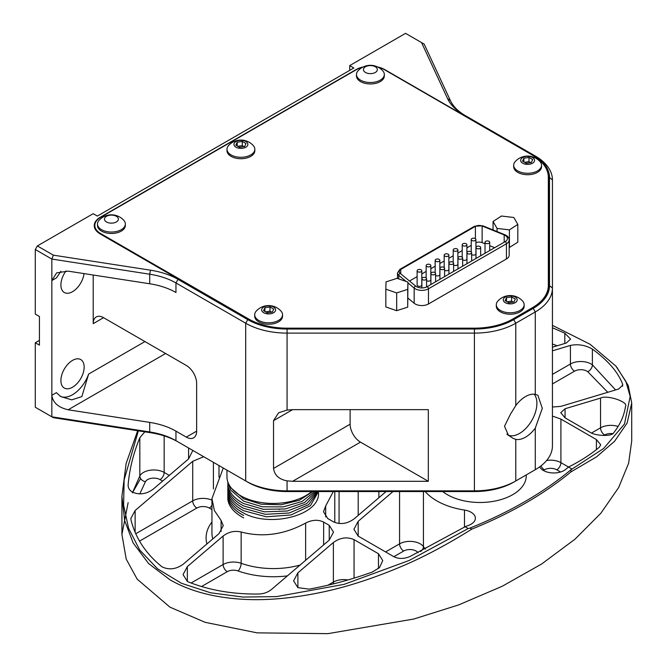 <?xml version="1.0" encoding="UTF-8"?>
<svg xmlns="http://www.w3.org/2000/svg" width="667" height="667" viewBox="0 0 667 667"><rect width="100%" height="100%" fill="white"/><g stroke="black" fill="none" stroke-linecap="round" stroke-linejoin="round"><path stroke-width="1" d="M223.253 468.001L211.948 498.624L214.374 510.513L221.094 520.443L223.27 525.638L218.984 533.633L183.2 564.207C176.305 569.159 169.41 570.118 162.515 567.075L161.231 566.2C145.673 553.368 135.626 538.086 131.091 520.377L130.849 518.501L135.134 510.505L192.713 461.306L203.727 456.72M188.803 582.124L187.335 581.407L183.05 574.595L187.335 566.6L223.12 536.018C228.648 531.816 234.659 530.482 241.146 532.016C262.64 537.669 284.134 534.684 305.628 523.078C312.114 519.743 318.117 519.418 323.645 522.094L329.231 525.321L333.517 532.133L329.231 540.128L271.652 589.328C267.984 592.321 263.648 593.888 258.654 594.022C233.142 594.347 209.863 590.378 188.803 582.124M309.071 589.144L297.891 587.644L293.605 580.832L297.891 572.836L333.375 542.513C340.27 537.569 347.165 536.61 354.06 539.653L378.472 553.743L382.75 560.555L379.506 567.584L372.419 571.994C351.893 579.44 330.774 585.151 309.071 589.144M192.846 450.442L188.578 458.921L153.093 489.236C146.198 494.189 139.303 495.139 132.408 492.104C129.406 490.287 127.981 487.81 128.147 484.692C129.49 469.084 133.392 453.427 139.837 437.719L144.839 431.832M84.025 273.603A16.442 9.488 -60 0 1 72.528 291.696A16.442 9.488 -60 0 1 64.307 292.505A16.442 9.488 -60 0 1 66.008 270.919M72.528 387.235A16.442 9.488 120 0 0 83.267 372.753A16.442 9.488 120 0 0 80.749 359.571A16.442 9.488 120 0 0 72.528 360.388A16.442 9.488 120 0 0 61.789 374.879A16.442 9.488 120 0 0 64.307 388.052A16.442 9.488 120 0 0 72.528 387.235M476.68 248.432A2.343 1.351 0 0 0 479.231 248.733A2.343 1.351 0 0 0 480.674 247.482A2.343 1.351 0 0 0 479.99 246.523A2.343 1.351 0 0 0 477.439 246.231A2.343 1.351 0 0 0 475.996 247.482A2.343 1.351 0 0 0 476.68 248.432M485.701 243.23A2.343 1.351 0 0 0 488.252 243.522A2.343 1.351 0 0 0 489.695 242.271A2.343 1.351 0 0 0 489.011 241.321A2.343 1.351 0 0 0 486.46 241.029A2.343 1.351 0 0 0 485.017 242.271A2.343 1.351 0 0 0 485.701 243.23M462.906 245.689A2.343 1.351 0 0 0 465.458 245.981A2.343 1.351 0 0 0 466.9 244.731A2.343 1.351 0 0 0 466.216 243.78A2.343 1.351 0 0 0 463.665 243.488A2.343 1.351 0 0 0 462.214 244.731A2.343 1.351 0 0 0 462.906 245.689M466.9 244.731L466.9 258.971A2.343 1.351 180 0 1 465.458 260.222A2.343 1.351 180 0 1 462.906 259.922A2.343 1.351 180 0 1 462.64 259.738M471.919 240.479A2.343 1.351 0 0 0 474.47 240.779A2.343 1.351 0 0 0 475.921 239.528A2.343 1.351 0 0 0 475.229 238.569A2.343 1.351 0 0 0 472.678 238.277A2.343 1.351 0 0 0 471.236 239.528A2.343 1.351 0 0 0 471.919 240.479M475.921 239.528L475.921 253.76A2.343 1.351 180 0 1 474.47 255.011A2.343 1.351 180 0 1 471.919 254.719A2.343 1.351 180 0 1 471.652 254.536M449.625 264.057A2.343 1.351 0 0 0 452.176 264.349A2.343 1.351 0 0 0 453.618 263.098A2.343 1.351 0 0 0 452.935 262.148A2.343 1.351 0 0 0 450.383 261.856A2.343 1.351 0 0 0 448.941 263.098A2.343 1.351 0 0 0 449.625 264.057M458.646 258.854A2.343 1.351 0 0 0 461.189 259.146A2.343 1.351 0 0 0 462.64 257.896A2.343 1.351 0 0 0 461.956 256.937A2.343 1.351 0 0 0 459.405 256.645A2.343 1.351 0 0 0 457.954 257.896A2.343 1.351 0 0 0 458.646 258.854M467.659 253.643A2.343 1.351 0 0 0 470.21 253.935A2.343 1.351 0 0 0 471.652 252.685A2.343 1.351 0 0 0 470.969 251.734A2.343 1.351 0 0 0 468.417 251.442A2.343 1.351 0 0 0 466.975 252.685A2.343 1.351 0 0 0 467.659 253.643M417.809 271.727A2.343 1.351 0 0 0 420.36 272.019A2.343 1.351 0 0 0 421.802 270.769A2.343 1.351 0 0 0 421.119 269.81A2.343 1.351 0 0 0 418.568 269.518A2.343 1.351 0 0 0 417.125 270.769A2.343 1.351 0 0 0 417.809 271.727M421.802 270.769L421.802 285.009A2.343 1.351 180 0 1 420.36 286.251A2.343 1.351 180 0 1 417.809 285.96A2.343 1.351 180 0 1 417.125 285.009L417.125 270.769M426.83 266.517A2.343 1.351 0 0 0 429.381 266.808A2.343 1.351 0 0 0 430.824 265.566A2.343 1.351 0 0 0 430.14 264.607A2.343 1.351 0 0 0 427.589 264.315A2.343 1.351 0 0 0 426.146 265.566A2.343 1.351 0 0 0 426.83 266.517M430.824 265.566L430.824 279.798A2.343 1.351 180 0 1 429.381 281.049A2.343 1.351 180 0 1 426.83 280.757A2.343 1.351 180 0 1 426.563 280.574M435.851 261.314A2.343 1.351 0 0 0 438.394 261.606A2.343 1.351 0 0 0 439.845 260.355A2.343 1.351 0 0 0 439.153 259.396A2.343 1.351 0 0 0 436.61 259.104A2.343 1.351 0 0 0 435.159 260.355A2.343 1.351 0 0 0 435.851 261.314M439.845 260.355L439.845 274.587A2.343 1.351 180 0 1 438.394 275.838A2.343 1.351 180 0 1 435.851 275.546A2.343 1.351 180 0 1 435.584 275.363M444.864 256.103A2.343 1.351 0 0 0 447.415 256.395A2.343 1.351 0 0 0 448.858 255.144A2.343 1.351 0 0 0 448.174 254.194A2.343 1.351 0 0 0 445.623 253.902A2.343 1.351 0 0 0 444.18 255.144A2.343 1.351 0 0 0 444.864 256.103M448.858 255.144L448.858 269.385A2.343 1.351 180 0 1 447.415 270.635A2.343 1.351 180 0 1 444.864 270.343A2.343 1.351 180 0 1 444.597 270.152M453.885 250.9A2.343 1.351 0 0 0 456.436 251.192A2.343 1.351 0 0 0 457.879 249.942A2.343 1.351 0 0 0 457.195 248.983A2.343 1.351 0 0 0 454.644 248.691A2.343 1.351 0 0 0 453.201 249.942A2.343 1.351 0 0 0 453.885 250.9M457.879 249.942L457.879 264.174A2.343 1.351 180 0 1 456.436 265.424A2.343 1.351 180 0 1 453.885 265.132A2.343 1.351 180 0 1 453.618 264.949M422.57 279.681A2.343 1.351 0 0 0 425.121 279.973A2.343 1.351 0 0 0 426.563 278.723A2.343 1.351 0 0 0 425.88 277.764A2.343 1.351 0 0 0 423.328 277.472A2.343 1.351 0 0 0 421.877 278.723A2.343 1.351 0 0 0 422.57 279.681M431.582 274.471A2.343 1.351 0 0 0 434.134 274.762A2.343 1.351 0 0 0 435.584 273.52A2.343 1.351 0 0 0 434.892 272.561A2.343 1.351 0 0 0 432.341 272.269A2.343 1.351 0 0 0 430.899 273.52A2.343 1.351 0 0 0 431.582 274.471M440.604 269.268A2.343 1.351 0 0 0 443.155 269.56A2.343 1.351 0 0 0 444.597 268.309A2.343 1.351 0 0 0 443.914 267.35A2.343 1.351 0 0 0 441.362 267.058A2.343 1.351 0 0 0 439.92 268.309A2.343 1.351 0 0 0 440.604 269.268M97.49 224.004L97.49 225.438A13.924 8.037 0 0 0 101.567 231.124A13.924 8.037 0 0 0 116.75 232.866A13.924 8.037 0 0 0 125.346 225.438L125.346 224.004A13.924 8.037 0 0 0 123.728 220.243A16.692 16.692 0 0 0 99.108 220.243A13.924 8.037 0 0 0 97.49 224.004A13.924 8.037 0 0 0 101.567 229.69A13.924 8.037 0 0 0 121.261 229.69A13.924 8.037 0 0 0 125.346 224.004M116.341 221.969A6.962 4.019 0 0 0 116.341 216.291A6.962 4.019 0 0 0 106.495 216.291A6.962 4.019 0 0 0 106.495 221.969A6.962 4.019 0 0 0 116.341 221.969M356.478 74.479L356.478 75.913A13.924 8.037 0 0 0 360.555 81.599A13.924 8.037 0 0 0 375.729 83.342A13.924 8.037 0 0 0 384.325 75.913L384.325 74.479A13.924 8.037 0 0 0 382.708 70.727A16.692 16.692 0 0 0 358.087 70.727A13.924 8.037 0 0 0 356.478 74.479A13.924 8.037 0 0 0 360.555 80.165A13.924 8.037 0 0 0 380.248 80.165A13.924 8.037 0 0 0 384.325 74.479M375.321 72.453A6.962 4.019 0 0 0 375.321 66.767A6.962 4.019 0 0 0 365.474 66.767A6.962 4.019 0 0 0 365.474 72.453A6.962 4.019 0 0 0 375.321 72.453M513.682 165.241L513.682 166.675A13.924 8.037 0 0 0 517.759 172.361A13.924 8.037 0 0 0 532.941 174.104A13.924 8.037 0 0 0 541.537 166.675L541.537 165.241A13.924 8.037 0 0 0 539.92 161.489A16.692 16.692 0 0 0 515.299 161.489A13.924 8.037 0 0 0 513.682 165.241A13.924 8.037 0 0 0 517.759 170.927A13.924 8.037 0 0 0 537.452 170.927A13.924 8.037 0 0 0 541.537 165.241M532.533 163.215A6.962 4.019 0 0 0 532.533 157.529A6.962 4.019 0 0 0 522.686 157.529A6.962 4.019 0 0 0 522.686 163.215A6.962 4.019 0 0 0 532.533 163.215M254.702 314.766L254.702 316.2A13.924 8.037 0 0 0 258.779 321.886A13.924 8.037 0 0 0 273.954 323.628A13.924 8.037 0 0 0 282.55 316.2L282.55 314.766A13.924 8.037 0 0 0 280.94 311.014A16.692 16.692 0 0 0 256.311 311.014A13.924 8.037 0 0 0 254.702 314.766A13.924 8.037 0 0 0 258.779 320.452A13.924 8.037 0 0 0 278.473 320.452A13.924 8.037 0 0 0 282.55 314.766M273.553 312.74A6.962 4.019 0 0 0 273.553 307.053A6.962 4.019 0 0 0 263.707 307.053A6.962 4.019 0 0 0 263.707 312.74A6.962 4.019 0 0 0 273.553 312.74M226.98 149.241L226.98 150.675A13.924 8.037 0 0 0 231.065 156.361A13.924 8.037 0 0 0 246.24 158.104A13.924 8.037 0 0 0 254.836 150.675L254.836 149.241A13.924 8.037 0 0 0 253.218 145.489A16.692 16.692 0 0 0 228.598 145.489A13.924 8.037 0 0 0 226.98 149.241A13.924 8.037 0 0 0 231.065 154.927A13.924 8.037 0 0 0 250.759 154.927A13.924 8.037 0 0 0 254.836 149.241M245.831 147.215A6.962 4.019 0 0 0 245.831 141.529A6.962 4.019 0 0 0 235.985 141.529A6.962 4.019 0 0 0 235.985 147.215A6.962 4.019 0 0 0 245.831 147.215M496.306 304.736L496.306 306.17A13.924 8.037 0 0 0 500.383 311.856A13.924 8.037 0 0 0 515.566 313.598A13.924 8.037 0 0 0 524.162 306.17L524.162 304.736A13.924 8.037 0 0 0 522.544 300.975A16.692 16.692 0 0 0 497.924 300.975A13.924 8.037 0 0 0 496.306 304.736A13.924 8.037 0 0 0 500.383 310.422A13.924 8.037 0 0 0 520.077 310.422A13.924 8.037 0 0 0 524.162 304.736M515.157 302.701A6.962 4.019 0 0 0 515.157 297.023A6.962 4.019 0 0 0 505.311 297.023A6.962 4.019 0 0 0 505.311 302.701A6.962 4.019 0 0 0 515.157 302.701M416.466 286.643A7.604 4.394 0 0 0 427.222 286.643L505.202 241.621A7.604 4.394 0 0 0 507.429 238.511A7.604 4.394 0 0 0 504.185 234.917L482.141 226.005A5.269 3.043 0 0 0 475.396 226.346L400.767 269.426A5.269 3.043 0 0 0 399.225 271.577A5.269 3.043 0 0 0 400.175 273.32L415.616 286.051A7.604 4.394 0 0 0 416.466 286.643M407.912 298.091L414.174 303.26A9.363 5.403 0 0 0 415.224 303.977A9.363 5.403 0 0 0 428.464 303.977L506.445 258.963A9.363 5.403 0 0 0 509.188 255.136L509.188 239.945A9.363 5.403 180 0 1 506.445 243.772A1.759 1.017 -120 0 0 505.202 241.621M39.428 340.37L35.293 342.763L35.293 407.254L51.843 416.808L149.725 431.949A58.504 33.775 180 0 1 175.955 440.695L245.698 480.957A58.504 33.775 0 0 0 287.068 490.854L474.412 490.854A58.504 33.775 0 0 0 515.783 480.957L535.293 469.693L535.293 428.114L542.304 408.337L537.885 395.273L535.293 394.33L535.293 311.956L515.783 323.22A58.504 33.775 180 0 1 474.412 333.108L287.068 333.108A58.504 33.775 180 0 1 245.698 323.22L175.955 282.95A58.504 33.775 0 0 0 149.725 274.212L51.843 259.063L35.293 249.508L37.36 245.931L53.36 255.161L150.484 270.185A61.431 35.468 180 0 1 178.022 279.365L247.765 319.635A55.586 32.091 0 0 0 287.068 329.031L474.412 329.031A55.586 32.091 0 0 0 513.715 319.635L533.225 308.371A55.586 32.091 0 0 0 549.508 285.676L549.508 177.514A55.586 32.091 0 0 0 533.225 154.827L463.482 114.557A61.431 35.468 180 0 1 447.582 98.658L421.561 42.588L405.561 33.35L349.716 65.591L349.716 70.368M535.293 428.114A24.862 14.357 -60 0 1 525.538 437.16A24.862 14.357 -60 0 1 515.783 439.378L515.783 480.957L513.715 482.149A55.586 32.091 180 0 1 474.412 491.554L287.068 491.554A55.586 32.091 180 0 1 247.765 482.149L245.698 480.957L245.698 323.22L247.765 319.635M513.715 319.635L515.783 323.22L515.783 405.594A24.862 14.357 -60 0 1 525.538 396.548A24.862 14.357 -60 0 1 535.293 394.33M506.828 434.159L513.023 438.336L515.783 439.378M526.255 474.912L526.255 475.804A46.223 26.688 180 0 1 497.574 500.492A46.223 26.688 180 0 1 447.132 494.547A46.223 26.688 180 0 1 442.713 491.554M226.955 470.135L226.955 476.763A46.223 26.688 -0 0 0 240.654 495.723A46.223 26.688 -0 0 0 311.647 491.554M552.434 416.075L560.914 419.076L596.415 439.57L600.7 444.706L599.433 447.132C590.77 454.419 580.465 461.047 568.526 467.033L565.733 469.368A14.624 8.446 180 0 1 543.413 470.493A14.624 8.446 180 0 1 539.695 466.85M464.482 527.13L464.482 510.063A61.431 35.468 180 0 1 436.802 500.859A61.431 35.468 180 0 1 425.212 491.554M616.65 367L628.222 385.451L631.707 402.96L627.155 422.961L614.549 441.321L596.498 456.895L570.977 471.886C543.705 494.297 510.655 513.382 471.836 529.123C446.373 545.031 422.861 557.504 401.301 566.525C373.328 578.364 347.24 586.843 323.028 591.971C292.98 598.366 265.833 600.775 241.587 599.208C213.048 597.365 189.17 590.895 169.96 579.781L148.583 563.54L133.117 542.888L124.646 520.535L121.919 496.315L126.13 463.482L137.677 430.724M631.707 402.96L631.707 441.045L628.631 463.215L618.643 487.552L600.85 513.256L575.004 539.186L541.662 563.982L502.226 586.26L458.796 604.861L413.79 619.034L327.897 633.65L257.128 632.858L205.169 622.336L169.96 607.153L137.202 579.198L126.205 559.088L121.919 534.4L128.122 502.66M132.408 492.855L140.62 478.506M471.236 245.373L466.9 247.874M462.214 250.575L457.879 253.076M453.201 255.786L448.858 258.287M444.18 260.989L439.845 263.498M435.159 266.2L430.824 268.701M426.146 271.402L421.802 273.912M417.125 276.613L409.505 281.015M494.672 247.699L489.695 245.681M485.017 243.788L482.141 242.63A5.269 3.043 0 0 0 475.921 242.705M407.912 282.083L407.712 307.145L396.673 310.689L385.834 306.945L385.834 289.17L386.035 281.883L397.073 278.331L407.912 282.083L407.712 289.37L396.673 292.921L385.834 289.17M362.523 67.275A19.893 11.481 0 0 0 356.336 69.701L100.659 217.317A19.893 11.481 0 0 0 94.831 225.438A19.893 11.481 0 0 0 100.659 233.558L248.591 318.968A54.411 31.416 0 0 0 287.068 328.164L474.412 328.164A54.411 31.416 0 0 0 512.89 318.968L532.399 307.704A54.411 31.416 0 0 0 548.332 285.484L548.332 177.322A54.411 31.416 0 0 0 532.399 155.111L384.467 69.701A19.893 11.481 0 0 0 378.272 67.275M493.055 229.957L493.055 221.486L501.442 216.033L513.815 217.492L517.809 224.412L517.809 242.188L509.188 247.615M548.924 183.25A54.994 31.749 0 0 0 548.332 178.631M548.332 285.484L548.332 183.25M464.482 510.063A14.624 8.446 180 0 1 475.363 518.226A14.624 8.446 180 0 1 469.134 525.137L465.099 526.747L468.226 528.556L469.927 528.114C509.43 512.256 543.08 492.83 570.869 469.835L603.677 448.449L624.487 424.004L630.173 396.456L625.896 381.416L615.883 366.091L590.112 344.297L552.434 325.346M560.914 419.076L560.914 462.648L571.652 468.843M128.122 485.293L128.147 485.884M138.344 430.832L124.112 479.948L123.628 505.211L128.564 528.247L139.711 550L157.479 568.768L181.449 583.275L210.505 592.763L243.021 597.065L276.638 596.598L344.164 584.342L409.171 560.455L468.226 528.556M465.099 526.747L409.98 556.52C403.935 559.013 398.507 559.046 393.697 556.611L358.196 536.118L353.91 529.306L358.196 521.302L393.013 491.554M386.085 491.554L354.06 518.918C347.165 523.87 340.27 524.821 333.375 521.786L327.78 518.559L323.503 511.747L325.679 505.945L333.292 491.554M279.156 509.413L280.348 509.046M552.434 327.747L564.816 333.192L570.568 339.094L566.283 343.038L552.434 347.199M552.434 350.825L570.427 345.423C578.181 343.88 585.501 345.106 592.396 349.116C607.954 360.463 618.001 372.069 622.536 383.942L622.778 385.142L618.492 389.086L560.914 406.37L552.434 407.02M613.782 432.65C612.564 436.702 595.056 436.185 589.461 431.924L565.049 417.834L560.764 412.706L565.049 408.754L600.533 398.107C606.82 394.53 628.856 401.918 625.479 406.47C624.129 415.733 620.235 424.454 613.782 432.65M471.836 529.123L469.927 528.114M570.869 469.835L570.977 471.886M533.275 470.86A55.586 32.091 180 0 1 533.225 470.885L535.293 469.693A58.504 33.775 0 0 0 552.434 445.806L552.434 288.069A58.504 33.775 180 0 1 535.293 311.956L533.225 308.371M150.484 432.708L149.725 431.949L149.725 422.394A58.504 33.775 180 0 1 175.955 431.14L175.955 440.695L178.022 441.887A61.431 35.468 0 0 0 150.484 432.708L53.36 417.684L51.843 416.808L51.843 259.063L53.36 255.161M349.716 65.591L353.852 67.984L97.349 216.075L93.213 213.682L37.36 245.931M421.561 42.588L424.179 44.097L450.408 100.609A58.504 33.775 0 0 0 465.499 115.725M149.725 422.394L68.159 409.78C58.321 407.495 52.876 402.676 51.843 395.306L56.428 392.663L60.772 396.582L71.719 399.858L81.841 396.607L88.628 374.07L144.931 341.571M178.022 279.365L175.955 282.95L175.955 292.505A58.504 33.775 180 0 0 149.725 283.767L68.159 271.144L56.62 272.861L51.843 280.565L56.47 277.889L60.939 271.261M515.783 405.594L510.53 414.057L504.502 426.255L508.529 435.501L510.53 436.293M93.213 275.021L93.213 323.653A14.624 8.446 60 0 1 96.24 316.958A14.624 8.446 60 0 1 103.56 317.684L186.301 365.449A14.624 8.446 -120 0 1 196.64 383.367L196.64 431.14L186.301 437.11A14.624 8.446 -120 0 0 193.613 437.835A14.624 8.446 -120 0 0 196.64 431.14M175.955 431.14L186.301 437.11M35.293 342.763L39.428 345.147L39.428 316.492L35.293 314.099L35.293 249.508M535.293 156.02L533.225 154.827L535.293 156.02A58.504 33.775 180 0 1 552.434 179.907L552.434 288.069L549.508 285.676M552.434 327.655L552.434 409.638M287.068 329.031L287.068 410.08L292.621 409.638L428.322 409.638L428.322 481.299L292.621 481.299L287.068 480.857L287.068 491.554M60.163 396.215A25.596 14.782 120 0 0 88.628 374.07M350.125 409.638L350.125 424.212A14.624 8.446 -120 0 0 360.472 442.129L428.322 481.299M287.068 410.08L278.606 412.781L273.528 420.669L273.528 468.434C274.496 475.196 279.014 479.34 287.068 480.857M535.293 469.693L533.225 470.885L535.293 469.693M363.156 66.958A20.477 11.823 0 0 0 355.92 69.66L100.25 217.267A20.477 11.823 0 0 0 94.247 225.629A20.477 11.823 0 0 0 100.25 233.984L248.182 319.393A54.994 31.749 0 0 0 287.068 328.698L474.412 328.698A54.994 31.749 0 0 0 513.307 319.393L532.816 308.129A54.994 31.749 0 0 0 548.924 285.676L548.924 177.514A54.994 31.749 0 0 0 532.816 155.061L384.876 69.66A20.477 11.823 0 0 0 377.647 66.958M396.673 310.689L396.673 292.921M407.712 307.145L407.712 289.37M517.809 224.412L509.421 229.873L497.048 228.406L493.055 221.486M509.421 247.64L509.421 229.873M497.048 231.574L497.048 228.406M508.871 302.801L505.144 300.65L506.503 297.707L511.597 296.923L515.324 299.074L513.957 302.018L508.871 302.801M506.503 301.434L506.503 297.707M507.162 301.817L511.597 301.125L511.597 296.923M511.597 301.125L513.307 302.118M239.545 147.307L235.818 145.156L237.185 142.221L242.271 141.429L245.998 143.58L244.631 146.523L239.545 147.307M237.185 145.94L237.185 142.221M237.836 146.323L242.271 145.631L242.271 141.429M242.271 145.631L243.98 146.623M267.267 312.831L263.54 310.68L264.899 307.745L269.993 306.953L273.72 309.104L272.353 312.048L267.267 312.831M264.899 311.472L264.899 307.745M265.549 311.848L269.993 311.155L269.993 306.953M269.993 311.155L271.702 312.148M526.246 163.307L522.519 161.156L523.887 158.221L528.973 157.437L532.7 159.588L531.332 162.523L526.246 163.307M523.887 161.948L523.887 158.221M524.537 162.323L528.973 161.639L528.973 157.437M528.973 161.639L530.682 162.623M534.217 394.189A24.571 14.19 -60 0 1 536.902 403.352A24.571 14.19 -60 0 1 527.255 426.88A24.571 14.19 -60 0 1 509.038 435.434M506.445 258.963L506.445 243.772L428.464 288.786A9.363 5.403 180 0 1 415.224 288.786A9.363 5.403 180 0 1 414.174 288.069L407.912 282.9M414.174 303.26L414.174 288.069A1.759 1.176 129.5 0 1 415.616 286.051M423.437 491.554L423.437 546.606A61.431 35.468 0 0 0 425.421 549.116M325.679 505.945L325.679 516.942M334.784 522.478L334.784 491.554M339.061 491.554L339.061 523.52M358.196 515.383L358.196 491.554M378.881 491.554L378.881 497.707M596.415 449.616L596.415 439.57M560.555 471.994L556.778 469.81A8.779 5.069 0 0 0 544.364 469.81L543.297 470.427M358.196 521.302L358.196 536.118M385.584 551.926L399.566 543.855L399.566 491.554M418.067 552.726A67.284 38.844 180 0 1 418.026 552.676A8.779 5.069 0 0 0 403.702 551.017L393.855 556.703M403.702 551.017A5.853 3.377 60 0 1 399.566 543.855A14.624 8.446 180 0 1 423.437 546.606A5.853 4.419 144.5 0 1 420.527 551.534M546.623 460.48A14.624 8.446 180 0 1 560.914 462.648A5.853 3.377 120 0 1 556.778 469.81M540.995 465.866A5.853 3.377 -120 0 0 544.364 469.81M68.159 409.78L165.616 353.51M149.725 283.767L149.725 274.212L150.484 270.185M474.412 491.554L474.412 329.031M93.213 323.653L103.56 317.684M360.472 442.129L292.621 481.299M350.125 424.212L273.528 468.434M292.621 409.638L273.528 420.669M245.698 480.957L247.765 482.149M549.508 177.514L552.434 179.907M447.582 98.658L450.408 100.609M532.399 307.704L532.399 308.371M100.659 233.558L100.659 234.225M248.591 318.968L248.591 319.635M287.068 328.164L287.068 328.698M474.412 328.164L474.412 328.698M512.89 318.968L512.89 319.635M400.767 273.812L400.767 269.426A1.759 1.017 -120 0 0 399.892 269.343L397.474 273.011A7.02 4.052 180 0 0 398.741 275.338A1.759 1.176 129.5 0 1 400.175 273.32M475.396 238.678L475.396 226.346A1.759 1.017 -120 0 0 474.52 226.255L399.892 269.343M504.185 242.204L504.185 234.917A1.759 0.825 112 0 1 504.844 234.726L482.8 225.813A1.759 0.825 112 0 0 482.141 226.005L482.141 242.63M428.464 303.977L428.464 288.786A1.759 1.017 -120 0 0 427.222 286.643M398.741 278.906L398.741 275.338L406.195 281.482M162.615 481.099L160.03 479.598A5.853 3.377 120 0 0 164.165 472.436L169.293 475.396M164.165 435.876L164.165 472.436A14.624 8.446 180 0 0 139.837 475.93A5.853 4.569 -152 0 0 145.431 481.699L139.795 493.93M188.578 458.921L188.578 447.974M160.03 479.598A8.779 5.069 0 0 0 145.431 481.699M132.675 492.254L139.837 475.93L139.837 437.719M327.881 585.242L333.375 582.074A5.853 3.377 -120 0 0 333.617 583.842M333.375 542.513L333.375 582.074A14.624 8.446 180 0 1 347.941 579.957M297.891 572.836L297.891 587.644M354.06 539.653L354.06 578.122M378.472 568.551L378.472 553.743M323.645 522.094L323.645 544.906M329.231 540.128L329.231 525.321M305.628 560.297L305.628 523.078M241.146 532.016L241.146 563.298A61.431 35.468 0 0 0 300.067 565.057M191.062 583.025L223.12 564.515A14.624 8.446 180 0 1 241.146 563.298A5.853 2.51 109.6 0 1 238.069 570.952A8.779 5.069 0 0 0 227.264 571.677L201.459 586.576M227.264 571.677A5.853 3.377 -120 0 1 223.12 564.515L223.12 536.018M187.335 566.6L187.335 581.407M287.394 575.879A67.284 38.844 180 0 1 238.069 570.952M211.948 498.624L211.948 533.108A61.431 35.468 0 0 0 212.79 538.928M221.094 531.432L221.094 520.443M218.984 477.213L218.984 465.533M213.398 462.306L213.398 488.944M135.818 533.708L192.713 500.859A14.624 8.446 180 0 1 211.948 500.133M211.948 509.58L209.263 508.029A8.779 5.069 0 0 0 196.848 508.029A5.853 3.377 60 0 1 192.713 500.859L192.713 461.306M196.848 508.029L139.57 541.095M135.134 510.505L135.134 532.149M209.263 508.029A5.853 3.377 120 0 0 211.948 505.319M206.92 543.938A67.284 38.844 180 0 1 211.948 522.036M591.587 432.991L600.533 427.83A5.853 3.377 -120 0 0 604.669 434.992L603.702 435.551M565.049 408.754L565.049 417.834M618.084 426.455A14.624 8.446 180 0 0 600.533 427.83L600.533 398.107M612.723 433.625A8.779 5.069 0 0 0 604.669 434.992M552.434 374.387L570.427 363.999A5.853 3.377 -120 0 0 574.562 371.169L552.434 383.942M607.787 392.296L587.744 371.677A5.853 3.794 127.1 0 0 592.396 364.849A14.624 8.446 180 0 0 570.427 363.999L570.427 345.423M587.744 371.677A8.779 5.069 0 0 0 574.562 371.169M622.536 386.268L622.536 383.942M592.396 349.116L592.396 364.849L615.591 389.953M564.816 343.48L564.816 333.192M552.434 344.022L557.17 345.773M480.674 247.482L480.674 255.778M489.695 242.271L489.695 250.575M453.618 263.098L453.618 271.402M462.64 257.896L462.64 266.191M471.652 252.685L471.652 260.989M426.563 278.723L426.563 286.977M435.584 273.52L435.584 281.816M444.597 268.309L444.597 276.605M121.919 496.315L121.919 534.4M94.831 225.438L94.831 228.431M482.8 225.813L474.52 226.255M504.844 234.726C507.637 235.918 509.088 237.66 509.188 239.945M397.474 278.473L397.474 273.011M439.92 268.309L439.92 279.306M430.899 273.52L430.899 284.517M421.877 278.723L421.877 287.927M453.201 249.942L453.201 262.331M444.18 255.144L444.18 267.534M435.159 260.355L435.159 272.745M426.146 265.566L426.146 277.947M466.975 252.685L466.975 263.69M457.954 257.896L457.954 268.893M448.941 263.098L448.941 274.104M471.236 239.528L471.236 251.918M462.214 244.731L462.214 257.12M485.017 242.271L485.017 253.277M475.996 247.482L475.996 258.479M312.731 491.554L299.433 500.267L281.099 504.761L261.231 504.227L243.672 498.774L230.54 487.56L229.231 485.026M314.741 491.554L302.101 501.451L283.292 506.887L262.323 506.787L243.672 501.159L230.54 489.945L227.897 482.124M227.889 482.083L227.847 483.208C227.539 488.477 230.899 496.823 243.672 503.552L263.365 509.313L285.368 508.963L304.494 502.584L316.275 491.554M227.889 484.4L227.847 485.593C227.539 490.862 230.899 499.208 243.672 505.936L264.374 511.831L287.344 511.005L306.662 503.668L317.384 491.554M227.889 486.785L227.847 487.986C227.539 493.255 230.899 501.601 243.672 508.329L265.366 514.324L289.245 512.998L308.629 504.702L318.109 491.554M318.467 491.554L310.405 505.686L291.079 514.949L266.341 516.808L243.672 510.714C230.899 503.985 227.539 495.639 227.847 490.37M318.509 492.763C320.202 515.149 270.544 527.981 243.672 513.106C230.899 506.378 227.539 498.032 227.847 492.763M227.847 495.147C227.539 500.417 230.899 508.763 243.672 515.491M227.847 497.54C227.539 502.81 230.899 511.155 243.672 517.884"/></g></svg>
